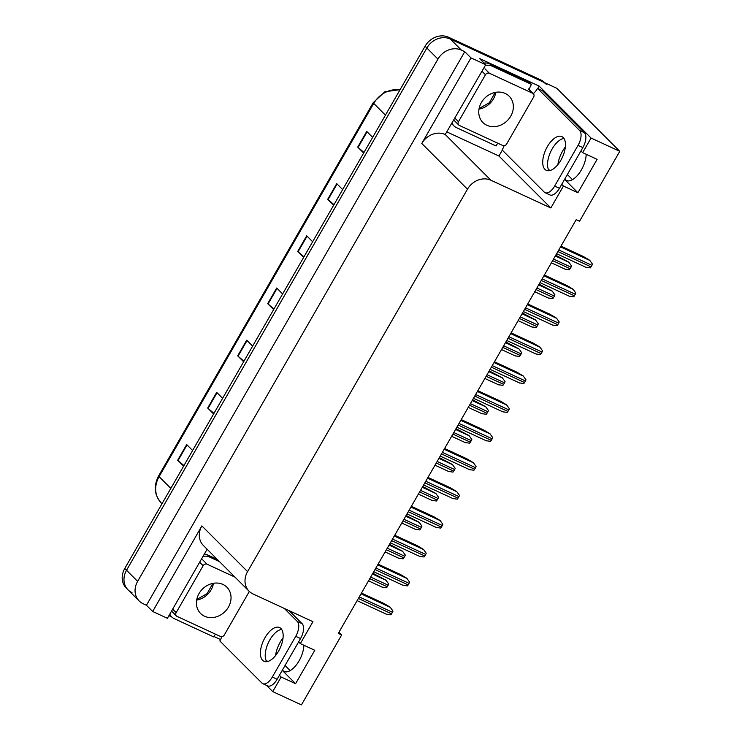 <?xml version="1.0" encoding="UTF-8"?>
<svg xmlns="http://www.w3.org/2000/svg" width="742" height="742" viewBox="0 0 742 742"><rect width="100%" height="100%" fill="white"/><g stroke="black" fill="none" stroke-linecap="round" stroke-linejoin="round"><path stroke-width="1.11" d="M283.036 637.953A19.496 9.581 -65.2 0 0 280.235 642.127A19.496 9.581 -65.2 0 0 275.579 655.548M557.891 164.585A19.496 9.581 114.8 0 1 562.547 151.173A19.496 9.581 114.8 0 1 565.348 146.999M586.208 154.299A19.496 9.581 114.8 0 1 578.769 173.832A19.496 9.581 114.8 0 1 566.09 180.501A19.496 9.581 114.8 0 1 564.681 179.499L577.897 192.734L563.447 186.047L550.842 207.964L490.916 180.241A18.281 15.665 135 0 0 467.469 189.21L247.568 571.628A18.281 15.665 135 0 0 249.089 591.226A18.281 15.665 135 0 0 253.013 593.962L312.938 621.685L300.334 643.611L298.627 641.895M572.49 179.647L567.37 174.528M279.419 675.294L281.135 677.01L272.731 691.618L301.438 704.9L341.654 634.976L338.278 633.408L576.182 219.688L579.548 221.246L619.765 151.322L556.769 88.27L450.311 39.02L542.319 81.583A18.281 15.665 -45 0 1 546.242 84.319M220.569 639.548L213.974 636.497M171.792 616.982L168.916 615.656M502.315 150.144L498.939 156.015L447.027 132.002M490.916 180.241L445.228 134.506L485.722 64.712L479.517 58.497L539.146 86.091L537.764 88.493M247.568 571.628L201.87 525.893L152.657 611.473L167.404 618.29L207.12 549.228M201.87 525.893A18.281 15.665 135 0 0 203.391 545.5L249.089 591.226M445.228 134.506A18.281 15.665 135 0 0 421.771 143.475L470.985 57.895L464.77 51.68L146.452 605.259L143.076 603.7A18.281 15.665 -45 0 1 139.153 600.964A18.281 15.665 -45 0 1 137.632 581.357L437.947 59.091A18.281 15.665 -45 0 1 461.403 50.122L464.77 51.68M485.722 64.712L470.985 57.895M619.765 151.322L591.049 138.04L539.146 86.091M131.983 592.598A18.281 15.665 -45 0 1 128.06 589.862L126.288 588.091A18.281 15.665 -45 0 1 124.767 568.483L425.083 46.208L426.854 47.989A18.281 15.665 -45 0 1 450.311 39.02A18.281 15.665 -45 0 0 426.854 47.989L126.539 570.255L426.854 47.989L437.947 59.091M128.06 589.862A18.281 15.665 -45 0 1 126.539 570.255A18.281 15.665 -45 0 0 128.06 589.862L139.153 600.964M272.731 691.618L266.489 685.367M152.657 611.473L146.452 605.259M290.178 670.601L285.058 665.491M341.654 634.976L338.936 632.258M550.842 207.964L498.939 156.015M591.049 138.04L582.646 152.648L580.94 150.932M561.731 184.331L563.447 186.047M303.895 645.252A19.496 9.581 -65.2 0 1 296.457 664.786A19.496 9.581 -65.2 0 1 283.778 671.454A19.496 9.581 -65.2 0 1 282.359 670.462L295.585 683.688L314.784 650.289L300.334 643.611M295.585 683.688L281.135 677.01M577.897 192.734L597.106 159.335L582.646 152.648M183.942 465.577L178.043 460.55A4.879 0.751 -150.1 0 1 177.672 460.216L183.608 466.152M192.605 450.496L186.678 444.56L177.672 460.216M213.946 413.387L208.048 408.369A4.879 0.751 -150.1 0 1 207.686 408.026L213.613 413.971M222.619 398.315L216.683 392.379L207.686 408.026M243.951 361.206L238.052 356.179A4.879 0.751 -150.1 0 1 237.69 355.845L243.626 361.781M252.623 346.124L246.696 340.188L237.69 355.845M363.988 152.462L358.089 147.435A4.879 0.751 -150.1 0 1 357.718 147.101L363.654 153.037M372.651 137.381L366.724 131.445L357.718 147.101M333.974 204.653L328.085 199.626A4.879 0.751 -150.1 0 1 327.714 199.292L333.65 205.228M342.646 189.572L336.72 183.636L327.714 199.292M303.97 256.834L298.071 251.807A4.879 0.751 -150.1 0 1 297.709 251.473L303.636 257.409M312.642 241.753L306.706 235.817L297.709 251.473M273.965 309.015L268.066 303.997A4.879 0.751 -150.1 0 1 267.695 303.663L273.631 309.6M282.628 293.943L276.701 288.007L267.695 303.663M425.083 46.208A18.281 15.665 -45 0 1 448.539 37.239L540.538 79.811A18.281 15.665 -45 0 1 544.47 82.547L544.535 82.612M372.864 573.26L385.905 580.123L388.678 583.973A3.042 1.493 114.8 0 1 388.149 585.178L387.25 586.746A3.042 1.493 114.8 0 1 386.508 587.747L382.232 587.126M361.475 593.062L383.827 603.404L390.199 607.188L392.963 611.037A3.042 1.493 114.8 0 1 392.435 612.243L391.535 613.81A3.042 1.493 114.8 0 1 390.793 614.812L386.517 614.2M389.494 544.34L402.535 551.213L405.299 555.062A3.042 1.493 114.8 0 1 404.77 556.268L403.871 557.836A3.042 1.493 114.8 0 1 403.138 558.837L398.853 558.216M406.115 515.43L419.156 522.303L421.929 526.152A3.042 1.493 114.8 0 1 421.4 527.358L420.491 528.925A3.042 1.493 114.8 0 1 419.759 529.927L415.474 529.306M422.745 486.52L435.786 493.393L438.55 497.242A3.042 1.493 114.8 0 1 438.021 498.448L437.121 500.015A3.042 1.493 114.8 0 1 436.379 501.008L432.104 500.396M378.105 564.152L400.448 574.493L406.82 578.278L409.593 582.127A3.042 1.493 114.8 0 1 409.055 583.333L408.156 584.9A3.042 1.493 114.8 0 1 407.423 585.902L403.138 585.28M394.725 535.242L417.078 545.583L423.441 549.368L426.214 553.217A3.042 1.493 114.8 0 1 425.685 554.422L424.786 555.99A3.042 1.493 114.8 0 1 424.044 556.992L419.768 556.37M411.346 506.332L433.699 516.673L440.071 520.457L442.835 524.306A3.042 1.493 114.8 0 1 442.306 525.512L441.407 527.08A3.042 1.493 114.8 0 1 440.674 528.081L436.389 527.46M427.976 477.421L450.32 487.763L456.692 491.547L459.465 495.396A3.042 1.493 114.8 0 1 458.936 496.602L458.027 498.17A3.042 1.493 114.8 0 1 457.295 499.171L453.01 498.55M560.859 160.235A18.587 9.127 -65.2 0 0 561.898 136.602A18.587 9.127 -65.2 0 0 547.327 146.693A18.587 9.127 -65.2 0 0 546.288 170.335A18.587 9.127 -65.2 0 0 560.859 160.235M549.034 170.716A18.587 9.127 114.8 0 1 552.15 148.919A18.587 9.127 114.8 0 1 563.966 138.439M554.636 186.075L559.449 188.301L582.86 147.593A12.187 5.982 114.8 0 0 584.427 132.716L542.365 90.626L537.551 88.4L579.604 130.49A12.187 5.982 114.8 0 1 578.046 145.367L554.636 186.075A12.187 5.982 114.8 0 1 545.082 192.688A12.187 5.982 114.8 0 1 544.201 192.067L502.139 149.977A12.187 5.982 114.8 0 0 504.078 145.71M537.551 88.4A12.187 5.982 114.8 0 1 533.248 93.631M559.449 188.301A12.187 5.982 114.8 0 1 549.896 194.923L545.082 192.688M497.826 143.225A12.187 10.444 -45 0 0 496.073 145.97L456.571 127.698A12.187 10.444 -45 0 1 453.956 125.88A12.187 10.444 -45 0 1 452.101 123.191M529.361 89.736A12.187 10.444 -45 0 1 531.476 84.393L529.259 82.176L489.766 63.905A12.187 10.444 135 0 0 484.09 63.079M485.287 65.472A12.187 10.444 -45 0 1 491.983 66.121L531.476 84.393M278.547 651.198A18.587 9.127 -65.2 0 0 279.586 627.556A18.587 9.127 -65.2 0 0 265.015 637.656A18.587 9.127 -65.2 0 0 263.976 661.289A18.587 9.127 -65.2 0 0 278.547 651.198M266.721 661.678A18.587 9.127 114.8 0 1 269.838 639.882A18.587 9.127 114.8 0 1 281.654 629.402M284.288 608.431L297.292 621.453A12.187 5.982 114.8 0 1 295.733 636.33L272.323 677.029A12.187 5.982 114.8 0 1 262.77 683.651A12.187 5.982 114.8 0 1 261.889 683.03L219.827 640.94A12.187 5.982 114.8 0 0 221.765 636.664M289.111 610.666L302.115 623.679A12.187 5.982 114.8 0 1 300.547 638.556L277.137 679.255A12.187 5.982 114.8 0 1 267.584 685.877L262.77 683.651M215.514 634.187A12.187 10.444 -45 0 0 213.761 636.933L174.259 618.661A12.187 10.444 -45 0 1 171.643 616.834A12.187 10.444 -45 0 1 169.788 614.144M217.304 559.422L207.445 554.858A12.187 10.444 135 0 0 204.365 554.014M202.974 556.426A12.187 10.444 -45 0 1 209.671 557.075L219.521 561.638M505.209 93.455A18.587 15.934 -45 0 1 509.197 96.237A18.587 15.934 -45 0 1 509.179 118.516A18.587 15.934 -45 0 1 486.9 125.287A18.587 15.934 -45 0 1 482.903 122.504A18.587 15.934 -45 0 1 482.921 100.235A18.587 15.934 -45 0 1 505.209 93.455M459.372 125.435A3.042 2.616 -45 0 1 458.463 121.716L485.472 74.747A3.042 2.616 -45 0 1 489.377 73.254L532.737 93.306A3.042 2.616 -45 0 1 533.637 97.035L506.638 144.004A3.042 2.616 -45 0 1 502.724 145.497L459.372 125.435M222.888 584.418A18.587 15.934 -45 0 1 226.885 587.191A18.587 15.934 -45 0 1 226.867 609.47A18.587 15.934 -45 0 1 204.588 616.25A18.587 15.934 -45 0 1 200.59 613.467A18.587 15.934 -45 0 1 200.609 591.188A18.587 15.934 -45 0 1 222.888 584.418M249.331 591.467L224.325 634.957A3.042 2.616 -45 0 1 220.411 636.451L177.06 616.398A3.042 2.616 -45 0 1 176.151 612.669L203.16 565.701A3.042 2.616 -45 0 1 207.064 564.208L235.01 577.137M439.366 457.61L452.407 464.483L455.171 468.332A3.042 1.493 114.8 0 1 454.642 469.538L453.742 471.105A3.042 1.493 114.8 0 1 453.01 472.097L448.725 471.485M455.987 428.7L469.027 435.573L471.801 439.422A3.042 1.493 114.8 0 1 471.272 440.627L470.372 442.195A3.042 1.493 114.8 0 1 469.63 443.187L465.355 442.575M472.617 399.79L485.658 406.662L488.422 410.512A3.042 1.493 114.8 0 1 487.893 411.717L486.993 413.285A3.042 1.493 114.8 0 1 486.251 414.277L481.975 413.665M444.597 448.511L466.95 458.853L473.322 462.637L476.086 466.486A3.042 1.493 114.8 0 1 475.557 467.692L474.657 469.259A3.042 1.493 114.8 0 1 473.915 470.252L469.64 469.64M461.227 419.601L483.571 429.943L489.943 433.727L492.707 437.576A3.042 1.493 114.8 0 1 492.178 438.782L491.278 440.349A3.042 1.493 114.8 0 1 490.545 441.342L486.26 440.729M477.848 390.691L500.191 401.032L506.563 404.817L509.337 408.666A3.042 1.493 114.8 0 1 508.808 409.872L507.908 411.439A3.042 1.493 114.8 0 1 507.166 412.431L502.891 411.819M489.238 370.879L502.278 377.752L505.052 381.601A3.042 1.493 114.8 0 1 504.514 382.807L503.614 384.375A3.042 1.493 114.8 0 1 502.881 385.367L498.596 384.755M505.868 341.969L518.899 348.842L521.672 352.691A3.042 1.493 114.8 0 1 521.144 353.897L520.244 355.464A3.042 1.493 114.8 0 1 519.502 356.457L515.226 355.845M522.489 313.059L535.529 319.932L538.293 323.781A3.042 1.493 114.8 0 1 537.764 324.987L536.865 326.554A3.042 1.493 114.8 0 1 536.132 327.547L531.847 326.934M539.109 284.149L552.15 291.022L554.923 294.871A3.042 1.493 114.8 0 1 554.395 296.077L553.495 297.635A3.042 1.493 114.8 0 1 552.753 298.636L548.477 298.024M555.739 255.239L568.78 262.112L571.544 265.961A3.042 1.493 114.8 0 1 571.015 267.166L570.116 268.725A3.042 1.493 114.8 0 1 569.374 269.726L565.098 269.114M494.469 361.781L516.822 372.122L523.193 375.906L525.957 379.756A3.042 1.493 114.8 0 1 525.429 380.961L524.529 382.529A3.042 1.493 114.8 0 1 523.787 383.521L519.511 382.909M511.099 332.87L533.442 343.212L539.814 346.996L542.587 350.845A3.042 1.493 114.8 0 1 542.05 352.051L541.15 353.619A3.042 1.493 114.8 0 1 540.417 354.611L536.132 353.999M527.72 303.96L550.072 314.302L556.435 318.086L559.208 321.935A3.042 1.493 114.8 0 1 558.68 323.141L557.78 324.708A3.042 1.493 114.8 0 1 557.038 325.701L552.762 325.089M544.34 275.05L566.693 285.392L573.065 289.176L575.829 293.025A3.042 1.493 114.8 0 1 575.3 294.231L574.401 295.789A3.042 1.493 114.8 0 1 573.668 296.791L569.383 296.179M560.971 246.14L583.314 256.482L589.686 260.266L592.459 264.115A3.042 1.493 114.8 0 1 591.931 265.321L591.031 266.879A3.042 1.493 114.8 0 1 590.289 267.881L586.004 267.268M267.964 661.41L266.128 660.556M550.276 170.447L548.44 169.603M564.681 179.499L567.769 180.927M461.403 50.122L448.539 37.239M137.632 581.357L124.767 568.483M467.469 189.21L421.771 143.475M282.359 670.462L285.457 671.89M399.947 89.921A24.375 20.887 135 0 0 373.718 103.426L159.103 476.652A24.375 20.887 135 0 0 161.125 502.798C154.271 494.979 153.446 485.991 158.64 475.845A6.094 0.946 29.9 0 0 159.103 476.652L170.827 488.384M385.441 115.158L373.718 103.426A6.094 0.946 -150.1 0 1 373.254 102.619L384.931 91.73L400.086 89.68M540.538 79.811L542.319 81.583M268.066 303.997L277.054 288.36M298.071 251.807L307.067 236.179M328.085 199.626L337.072 183.988M358.089 147.435L367.077 131.807M238.052 356.179L247.049 340.541M208.048 408.369L217.044 392.731M178.043 460.55L187.03 444.912M369.766 578.658L387.25 586.746M370.666 577.091L388.149 585.178M372.438 574.011L386.128 580.346M358.367 598.469L391.535 613.81M359.267 596.902L392.435 612.243M361.039 593.823L390.422 607.41M386.387 549.748L403.871 557.836M387.287 548.18L404.77 556.268M389.058 545.101L402.758 551.436M403.008 520.838L420.491 528.925M403.908 519.27L421.4 527.358M405.679 516.191L419.378 522.526M419.638 491.927L437.121 500.015M420.538 490.36L438.021 498.448M422.309 487.281L435.999 493.616M374.998 569.559L408.156 584.9M375.897 567.992L409.055 583.333M377.669 564.912L407.043 578.5M391.618 540.649L424.786 555.99M392.518 539.082L425.685 554.422M394.29 536.002L423.663 549.59M408.248 511.739L441.407 527.08M409.148 510.171L442.306 525.512M410.92 507.092L440.294 520.68M424.869 482.829L458.027 498.17M425.769 481.261L458.936 496.602M427.54 478.182L456.914 491.77M491.983 66.121L489.766 63.905M582.86 147.593L578.046 145.367M584.427 132.716L579.604 130.49M209.671 557.075L207.445 554.858M300.547 638.556L295.733 636.33M272.323 677.029L277.137 679.255M302.115 623.679L297.292 621.453M495.814 92.305A18.587 15.934 -45 0 1 478.989 109.12M458.463 121.716L454.967 118.21M532.737 93.306L528.295 88.873M489.377 73.254L484.943 68.811M485.472 74.747L481.966 71.241M213.501 583.268A18.587 15.934 -45 0 1 196.676 600.083M176.151 612.669L172.654 609.163M207.064 564.208L202.631 559.774M203.16 565.701L199.654 562.204M436.259 463.017L453.742 471.105M437.159 461.45L454.642 469.538M438.93 458.37L452.629 464.705M452.889 434.107L470.372 442.195M453.789 432.54L471.272 440.627M455.56 429.46L469.25 435.795M469.51 405.197L486.993 413.285M470.409 403.629L487.893 411.717M472.181 400.55L485.88 406.885M441.49 453.918L474.657 469.259M442.39 452.351L475.557 467.692M444.161 449.272L473.535 462.86M458.12 424.999L491.278 440.349M459.02 423.441L492.178 438.782M460.791 420.362L490.165 433.949M474.741 396.089L507.908 411.439M475.641 394.531L508.808 409.872M477.412 391.442L506.786 405.039M486.131 376.277L503.614 384.375M487.03 374.719L504.514 382.807M488.802 371.64L502.501 377.975M502.761 347.367L520.244 355.464M503.66 345.809L521.144 353.897M505.432 342.721L519.122 349.065M519.381 318.457L536.865 326.554M520.281 316.899L537.764 324.987M522.053 313.81L535.752 320.154M536.002 289.547L553.495 297.635M536.911 287.989L554.395 296.077M538.683 284.9L552.373 291.244M552.632 260.637L570.116 268.725M553.532 259.079L571.015 267.166M555.304 255.99L568.993 262.334M491.362 367.179L524.529 382.529M492.271 365.62L525.429 380.961M494.042 362.532L523.416 376.129M507.992 338.269L541.15 353.619M508.891 336.71L542.05 352.051M510.663 333.622L540.037 347.219M524.613 309.358L557.78 324.708M525.512 307.8L558.68 323.141M527.284 304.712L556.658 318.309M541.243 280.448L574.401 295.789M542.142 278.881L575.3 294.231M543.914 275.801L573.288 289.399M557.863 251.538L591.031 266.879M558.763 249.971L591.931 265.321M560.535 246.891L589.909 260.488M158.64 475.845L373.254 102.619M161.125 502.798L162.025 503.688M368.514 580.838L382.52 587.321M357.115 600.649L386.805 614.385M385.135 551.927L399.14 558.411M401.756 523.017L415.761 529.491M418.386 494.107L432.391 500.581M373.745 571.739L403.425 585.475M390.366 542.829L420.055 556.565M406.987 513.918L436.676 527.645M423.617 485.008L453.297 498.735M453.956 125.88L451.795 123.719M171.643 616.834L169.482 614.673M479.1 108.508L489.395 102.711L495.202 92.425M458.714 124.981L454.28 120.538M533.387 93.761L528.953 89.328M196.788 599.462L207.083 593.665L212.889 583.379M176.401 615.943L171.968 611.501M435.007 465.197L449.012 471.671M451.628 436.287L465.642 442.761M468.258 407.377L482.263 413.851M440.238 456.098L469.927 469.825M456.868 427.188L486.548 440.915M473.489 398.268L503.178 412.005M484.878 378.466L498.884 384.94M501.509 349.547L515.514 356.03M518.129 320.637L532.135 327.12M534.75 291.727L548.765 298.21M551.38 262.816L565.385 269.3M490.11 369.358L519.799 383.095M506.74 340.448L536.42 354.184M523.36 311.538L553.05 325.274M539.981 282.628L569.671 296.364M556.611 253.718L586.291 267.454"/></g></svg>
